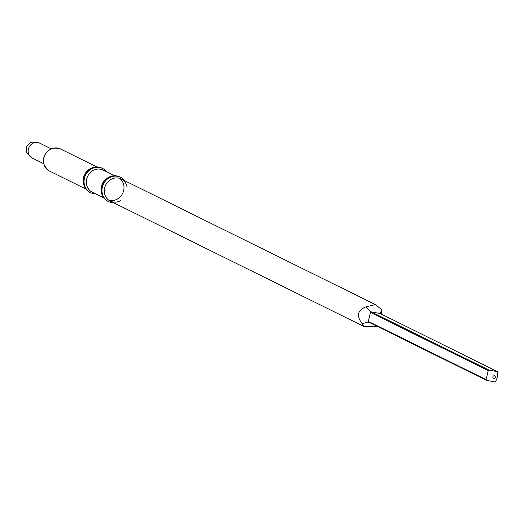 <?xml version="1.0" encoding="UTF-8"?>
<svg xmlns="http://www.w3.org/2000/svg" width="524" height="524" viewBox="0 0 524 524"><rect width="100%" height="100%" fill="white"/><g stroke="black" fill="none" stroke-linecap="round" stroke-linejoin="round"><path stroke-width="0.79" d="M90.672 168.551L89.925 168.97A12.34 11.227 116.3 0 0 83.545 177.557A12.34 11.227 116.3 0 0 83.329 182.313L83.454 183.164A13.513 12.294 -63.7 0 1 90.672 168.551A13.513 12.294 -63.7 0 1 101.839 168.093A13.513 12.294 -63.7 0 1 102.213 168.283M32.39 158.117A8.325 7.578 -63.7 0 1 32.187 158.025A8.325 7.578 -63.7 0 1 29.089 147.198A8.325 7.578 -63.7 0 1 39.569 143.091A8.325 7.578 -63.7 0 1 39.765 143.19M90.239 192.491A13.513 12.294 -63.7 0 1 89.866 192.315A13.513 12.294 -63.7 0 1 83.454 183.164M95.617 193.854A13.513 12.294 -63.7 0 1 90.613 192.688A13.513 12.294 -63.7 0 1 85.582 175.127A13.513 12.294 -63.7 0 1 102.586 168.459A13.513 12.294 -63.7 0 1 106.555 171.728M103.752 197.876L92.329 192.229A12.34 11.227 -63.7 0 1 87.731 176.188A12.34 11.227 -63.7 0 1 103.267 170.103L114.691 175.75M377.804 326.616L364.429 326.727L362.149 323.694C356.189 315.776 357.499 310.136 366.086 306.789L375.367 304.601L381.8 309.691L381.426 314.223M366.086 306.789L370.579 311.741L371.811 312.35L372.125 313.228A7.061 6.426 -63.7 0 1 372.878 312.69L371.811 312.35M381.8 309.691L380.155 313.516L370.579 311.741L368.182 322.044L362.149 323.694M380.155 313.516L497.348 371.627L488.977 370.082L372.878 312.69M488.977 370.082A7.061 6.426 116.3 0 0 488.224 370.619L486.128 379.625A7.061 6.426 116.3 0 0 486.58 380.385L494.951 381.931A7.061 6.426 116.3 0 0 495.704 381.393L497.4 377.214L497.8 372.387A7.061 6.426 116.3 0 0 497.348 371.627M372.125 313.228L488.224 370.619M495.298 377.28A1.336 1.218 -63.7 0 1 493.228 378.073A1.336 1.218 -63.7 0 1 493.752 375.826A1.336 1.218 -63.7 0 1 495.298 377.28M486.128 379.625L370.029 322.234L369.413 322.653L370.481 322.994A7.061 6.426 -63.7 0 1 370.029 322.234M370.481 322.994L486.58 380.385M369.413 322.653L368.182 322.044M120.481 200.679A12.34 11.227 -63.7 0 1 110.282 201.105A12.34 11.227 -63.7 0 1 105.684 185.064A12.34 11.227 -63.7 0 1 121.221 178.979A12.34 11.227 -63.7 0 1 127.077 187.337M119.544 178.324A12.34 11.227 -63.7 0 1 123.657 190.507A12.34 11.227 -63.7 0 1 108.75 200.168M108.147 201.38A13.545 12.321 -63.7 0 1 107.774 201.203A13.545 12.321 -63.7 0 1 101.342 192.026L101.217 191.155A12.34 11.227 -63.7 0 1 107.813 177.813L108.579 177.381A13.545 12.321 -63.7 0 1 119.773 176.922A13.545 12.321 -63.7 0 1 120.147 177.112M101.342 192.026A13.545 12.321 -63.7 0 1 108.579 177.381M113.603 202.742A13.545 12.321 -63.7 0 1 108.52 201.576A13.545 12.321 -63.7 0 1 103.477 183.97A13.545 12.321 -63.7 0 1 120.52 177.289A13.545 12.321 -63.7 0 1 124.542 180.616M85.897 189.046L49.564 171.086A12.34 11.227 -63.7 0 1 44.966 155.052A12.34 11.227 -63.7 0 1 60.502 148.96L96.835 166.92M49.564 171.086C43.381 166.291 41.809 160.973 44.861 155.13C48.156 148.888 53.363 146.838 60.502 148.96M51.254 148.868L39.569 143.091M43.872 163.796L32.187 158.025M32.272 158.065L26.829 152.55L26.2 150.421L26.763 146.124L29.979 142.901L31.971 142.155L36.647 142.07L39.647 143.131M102.586 168.459L101.839 168.093M90.613 192.688L89.866 192.315M375.367 304.601L121.221 178.979M364.429 326.727L110.282 201.105M120.52 177.289L119.773 176.922M108.52 201.576L107.774 201.203"/></g></svg>
